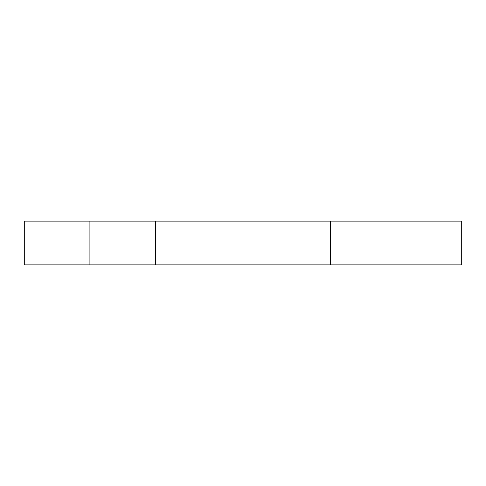 <?xml version="1.0" encoding="UTF-8"?>
<svg xmlns="http://www.w3.org/2000/svg" width="486" height="486" viewBox="0 0 486 486"><rect width="100%" height="100%" fill="white"/><g stroke="black" fill="none" stroke-linecap="round" stroke-linejoin="round"><path stroke-width="0.73" d="M243 264.87L330.48 264.87L330.48 221.13L155.52 221.13L155.52 264.87L243 264.87L243 221.13M155.52 221.13L24.3 221.13L24.3 264.87L155.52 264.87M330.48 264.87L461.7 264.87L461.7 221.13L330.48 221.13M89.91 221.13L89.91 264.87"/></g></svg>
